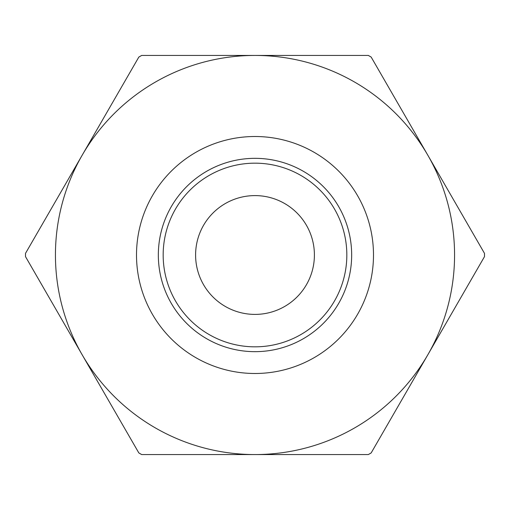 <?xml version="1.0" encoding="UTF-8"?>
<svg xmlns="http://www.w3.org/2000/svg" width="510" height="510" viewBox="0 0 510 510"><rect width="100%" height="100%" fill="white"/><g stroke="black" fill="none" stroke-linecap="round" stroke-linejoin="round"><path stroke-width="0.76" d="M136.508 255A118.492 118.492 0 0 0 255 373.492A118.492 118.492 0 0 0 373.492 255A118.492 118.492 0 0 0 255 136.508A118.492 118.492 0 0 0 136.508 255M484.5 255A229.5 229.5 0 0 0 484.494 253.368L427.826 155.218A199.563 199.563 0 0 0 55.437 255A199.563 199.563 0 0 0 427.826 354.781A199.563 199.563 0 0 0 427.826 155.218L371.165 57.069A229.5 229.5 0 0 0 368.328 55.437L141.672 55.437A229.5 229.5 0 0 0 138.835 57.069L25.506 253.368A229.5 229.5 0 0 0 25.506 256.632L138.835 452.931A229.5 229.5 0 0 0 141.672 454.563L368.328 454.563A229.5 229.5 0 0 0 371.165 452.931L484.494 256.632A229.5 229.5 0 0 0 484.5 255M255 351.664A96.664 96.664 0 0 0 351.664 255A96.664 96.664 0 0 0 255 158.336A96.664 96.664 0 0 0 158.336 255A96.664 96.664 0 0 0 255 351.664A96.664 96.664 0 0 1 158.336 255A96.664 96.664 0 0 1 255 158.336M195.598 255A59.402 59.402 0 0 1 255 195.598A59.402 59.402 0 0 1 314.402 255A59.402 59.402 0 0 1 255 314.402A59.402 59.402 0 0 1 195.598 255M255 346.832A91.832 91.832 0 0 0 346.832 255A91.832 91.832 0 0 0 255 163.168A91.832 91.832 0 0 0 163.168 255A91.832 91.832 0 0 0 255 346.832"/></g></svg>
